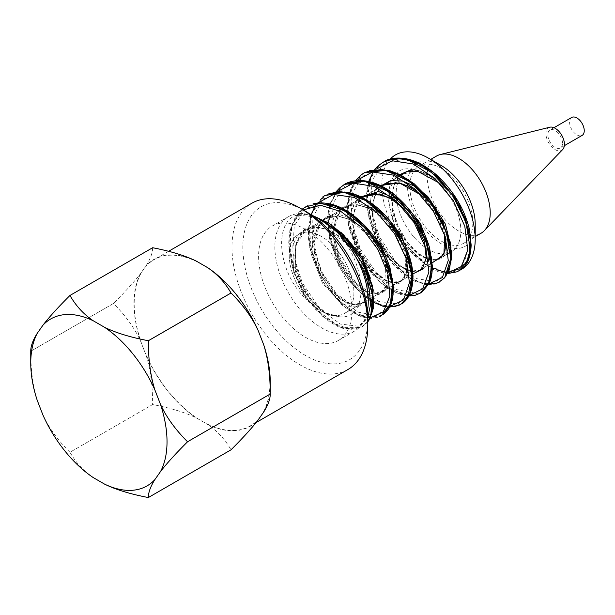 <?xml version="1.0" encoding="UTF-8"?>
<svg xmlns="http://www.w3.org/2000/svg" width="615" height="615" viewBox="0 0 615 615"><rect width="100%" height="100%" fill="white"/><g stroke="black" fill="none" stroke-linecap="round" stroke-linejoin="round"><path stroke-width="0.46" stroke-dasharray="3.08 2.31" d="M312.389 215.673A66.066 38.145 -120 0 0 288.535 216.649A66.066 38.145 -120 0 0 288.535 292.94A66.066 38.145 -120 0 0 354.601 331.078A66.066 38.145 -120 0 0 367.378 310.913M322.79 311.82L327.38 313.942A45.725 26.399 -120 0 0 344.431 313.466A45.725 26.399 -120 0 0 351.442 276.827A45.725 26.399 -120 0 0 321.568 236.529A45.725 26.399 -120 0 0 298.713 234.269A45.725 26.399 -120 0 0 298.706 287.067A45.725 26.399 -120 0 0 344.431 313.466A45.725 26.399 -120 0 0 351.442 276.827A45.725 26.399 -120 0 0 321.568 236.529A45.725 26.399 -120 0 0 298.713 234.269A45.725 26.399 -120 0 0 292.94 274.674A45.725 26.399 -120 0 0 327.38 313.942L333.199 315.764L339.296 316.679L326.081 313.035L312.243 300.989L301.089 282.6L295.108 261.79L296.23 242.963L304.24 229.733L317.894 225.075L334.529 229.518M428.501 174.791A45.725 26.399 -120 0 0 405.639 172.531A45.725 26.399 -120 0 0 405.639 225.328A45.725 26.399 -120 0 0 451.364 251.727A45.725 26.399 -120 0 0 458.375 215.089A45.725 26.399 -120 0 0 428.501 174.791A45.725 26.399 -120 0 0 405.639 172.531A45.725 26.399 -120 0 0 405.639 225.328A45.725 26.399 -120 0 0 451.364 251.727A45.725 26.399 -120 0 0 458.375 215.089A45.725 26.399 -120 0 0 428.501 174.791M460.397 269.954A66.066 38.145 60 0 1 397.828 235.099A66.066 38.145 60 0 1 390.302 159.016M148.346 497.543L231.025 449.803C225.075 439.418 217.318 430.984 207.755 424.511L196.439 417.985C185.23 412.465 170.632 407.983 152.635 404.547L69.956 452.279C75.914 462.672 83.671 471.098 93.226 477.571M42.912 414.971C48.923 427.879 57.941 440.309 69.949 452.263L152.628 404.532C152.658 385.628 150.49 369.246 146.124 355.385L140.466 340.802C134.447 327.895 125.437 315.464 113.429 303.51L30.75 351.242C30.719 370.153 32.887 386.535 37.254 400.396M30.75 351.234L113.429 303.495C125.437 291.502 134.447 281.578 140.466 273.713L146.124 265.665C150.49 258.754 152.658 252.773 152.628 247.73M196.439 261.167A96.363 55.634 -120 0 0 146.124 265.665M202.097 264.435A96.025 55.442 -120 0 0 154.088 259.676A96.025 55.442 -120 0 0 143.295 269.685A96.025 55.442 -120 0 0 143.295 348.098A96.025 55.442 -120 0 0 202.097 421.252A96.025 55.442 -120 0 0 250.113 426.003A96.025 55.442 -120 0 0 260.906 415.994A96.025 55.442 -120 0 0 270 382.046A96.025 55.442 -120 0 0 260.906 337.589A96.025 55.442 -120 0 0 202.097 264.435M140.466 273.713A96.363 55.634 -120 0 0 140.466 340.802M146.124 355.385A96.363 55.634 -120 0 0 196.439 417.985M207.755 424.511A96.363 55.634 -120 0 0 258.077 420.022M263.735 411.973A96.363 55.634 -120 0 0 270.239 382.184M305.309 211.122A88.345 51.007 -120 0 0 242.84 247.184A88.345 51.007 -120 0 0 305.309 355.385A88.345 51.007 -120 0 0 367.778 319.323M347.89 369.554A96.025 55.442 60 0 1 251.866 314.111A96.025 55.442 60 0 1 251.866 203.227M352.026 310.221A66.066 38.145 -120 0 0 323.19 243.74A66.066 38.145 -120 0 0 272.276 226.036A66.066 38.145 -120 0 0 272.276 302.326A66.066 38.145 -120 0 0 338.342 340.472A66.066 38.145 -120 0 0 352.026 310.221M441.332 165.589A47.924 27.667 -120 0 0 407.453 185.153A47.924 27.667 -120 0 0 441.332 243.847A47.924 27.667 -120 0 0 475.218 224.283M472.843 222.907A44.557 25.722 -120 0 0 453.393 178.066A44.557 25.722 -120 0 0 419.053 166.135A44.557 25.722 -120 0 0 419.053 217.579A44.557 25.722 -120 0 0 463.61 243.309A44.557 25.722 -120 0 0 472.843 222.907M562.525 143.218A10.37 5.989 -120 0 0 557.997 132.786A10.37 5.989 -120 0 0 550.002 130.003A10.37 5.989 -120 0 0 550.002 141.98A10.37 5.989 -120 0 0 560.373 147.969A10.37 5.989 -120 0 0 562.525 143.218M571.735 117.457A10.37 5.989 -120 0 0 571.735 129.434A10.37 5.989 -120 0 0 582.105 135.423M549.81 127.213A13.061 7.541 -120 0 0 548.657 142.757A13.061 7.541 -120 0 0 562.694 149.53M436.442 156.095A44.557 25.722 -120 0 0 436.442 207.547A44.557 25.722 -120 0 0 480.999 233.27M352.364 251.081L343.024 239.712C338.55 233.139 331.677 226.704 322.398 220.408M445.237 188.459C473.696 216.411 475.633 266.233 451.41 271.069C447.074 272.729 440.279 271.522 431.015 267.448A66.066 38.145 -120 0 1 425.826 264.442L407.022 246.638L405.462 244.455L426.533 265.565L447.628 273.045M367.778 321.553L361.797 326.849L360.113 327.695L350.735 329.409L339.957 326.98L318.962 311.867L300.95 286.736L290.711 256.878L290.564 229.111L295.346 217.08L303.203 208.454M379.324 316.748L376.588 317.686L357.254 314.68L336.313 298.629L319.024 272.56L309.499 242.641L310.729 215.596L322.414 197.161L313.45 207.947L309.084 221.069L308.253 237.682L310.829 252.973L323.421 282.646L342.663 305.893L361.551 316.856L369.269 318.37L372.413 318.378L379.324 316.748M399.089 305.225L387.727 306.816L374.573 302.572L353.786 285.045L336.974 258.454L328.671 228.503L330.732 201.943L341.871 186.161M418.039 294.324L411.927 295.838L391.855 289.996L371.206 271.599L355.224 244.232L347.675 214.304L350.358 190.635L361.489 174.591M438.034 282.815L424.65 284.084L409.144 277.619L388.78 257.839L373.343 230.041L367.063 200.267L371.329 175.167L380.539 163.821M447.705 273.444L425.872 264.358M317.209 217.641L306.109 214.328L297.114 215.112L315.656 216.941M431.015 267.448L446.367 272.922L459.274 270.631M378.602 165.374L370.284 178.773L367.255 197.061L370.038 218.187L378.14 239.789L390.202 259.215L404.816 273.959L420.083 282.593L433.89 284.138M439.648 282.008L445.913 276.112M369.292 170.762L364.118 173.115L352.695 185.399L347.967 204.641L350.365 228.119L359.168 252.135L373.167 273.191L389.849 288.443L406.438 295.3L421.067 292.625M338.242 189.297L330.77 203.196L328.471 221.6L331.662 242.456L339.972 263.543L352.026 282.431L366.386 296.745L381.338 305.025L394.93 306.562M328.079 194.048L325.266 195.508L313.888 207.885L309.084 227.073L311.544 250.543L320.361 274.605L334.322 295.638L351.027 310.836L367.632 317.778L381.546 315.418L383.368 314.234M315.687 205.364L317.378 203.196L312.966 203.911M302.042 209.231L292.709 223.137L289.65 243.002L293.094 265.911L302.672 288.896L316.579 308.861L332.723 322.783L348.774 328.956L362.22 326.788L367.778 321.745M318.762 218.402L317.255 217.764M458.16 269.501L467.223 261.29M405.2 159.031L384.652 162.668L372.267 179.964L370.261 206.463L379.217 236.314L396.175 262.505L417.001 278.733L436.189 281.732L448.673 270.454M380.477 169.679L362.289 176.297L351.795 194.294L351.357 220.416L360.298 248.844L376.741 273.537L396.537 289.58L415.04 293.14L428.109 284.199M366.133 181.41L345.576 185.269L333.307 202.727L331.508 229.472L340.656 259.346L357.845 285.491L378.702 301.411L397.867 304.025L410.082 292.31M341.21 192.095L323.19 198.945L312.858 217.149L312.581 243.286L321.699 271.73L338.173 296.276L358.007 312.136L376.426 315.549L389.372 306.378M326.319 203.68L306.093 208.17L294.201 225.943L292.825 252.865L302.188 282.585L319.531 308.453L340.295 324.051L359.314 326.319L371.36 314.511M445.222 188.436L439.971 183.408M398.989 174.998L396.975 176.69M395.237 178.535L390.064 188.513L388.603 201.582L396.006 230.909L413.603 254.364L423.581 260.791L432.76 262.467M444.776 235.122L436.389 213.828L420.821 194.901M380.324 185.561L379.816 185.899M379.424 186.176L377.41 187.867M375.55 189.904L370.645 200.098L369.192 213.151L376.711 242.218L394.154 265.642L404.078 271.868L413.311 273.698M360.767 196.846L360.282 197.2M360.09 197.346L358.122 199.06M356.408 200.951L351.419 210.614L349.674 222.953L356.246 251.166L372.436 274.713L391.317 284.953L399.004 283.546L404.401 277.957L405.938 257.324L394.392 231.332L373.589 211.022L361.966 205.656L351.019 204.58L341.694 207.962L334.752 215.281L330.939 225.997L330.586 239.181L339.157 267.317L356.562 289.019L366.125 294.754L374.873 296.069L381.9 293.163L386.32 286.336L385.298 263.812L371.683 238.189L349.935 219.739L338.473 216.034L327.949 216.58L319.346 221.308L313.604 230.048L311.767 255.54L322.521 283.238L340.618 302.764L350.043 306.87L358.33 306.785L364.418 302.365L367.624 294.078L364.334 270.323L348.674 245.147L326.296 229.211L314.988 226.897L305.101 228.941L297.552 235.376L292.855 245.339L293.501 271.892L306.032 298.928C310.314 303.456 315.902 307.777 322.798 311.89L306.232 294.447L295.669 269.67L295.308 245.408L306.055 230.079L310.637 228.173C319.208 225.236 330.355 229.395 344.085 240.65C356.823 252.98 364.587 266.633 367.386 281.608L368.024 289.327C368.377 293.924 365.402 301.927 361.374 303.656L367.401 296.053L368.608 283.922L364.81 268.878L356.631 253.434L344.923 240.111L331.324 230.825L317.801 227.219L306.132 230.033M297.06 215.035C273.713 221.392 277.004 271.991 306.032 298.928M411.912 169.263C416.132 169.463 421.682 171.316 428.563 174.821L445.199 188.467M405.408 244.47C381.454 211.783 383.222 163.997 411.912 169.187M339.334 316.733C367.416 320.238 367.824 271.722 343.032 239.612M375.919 169.31L368.731 182.278L366.532 199.667L369.169 219.409L376.426 239.373L387.488 257.554L400.834 272.114L414.91 281.247L428.155 284.099M356.385 180.664L349.32 193.902L346.991 211.206L349.843 230.925L357.292 251.005L368.277 269.224L381.654 283.477L395.845 292.532L409.09 295.469M337.197 191.68L329.871 204.687L327.672 222.176L330.432 242.11L337.773 262.228L348.974 280.432L362.504 294.923L376.688 303.971L389.918 306.501M311.006 214.712L308.269 229.664L309.491 246.769L323.044 281.97L346.014 308.476L358.599 315.587L370.307 317.863M303.233 209.923L291.987 224.467L288.865 246.607L293.97 272.476L306.116 297.26L323.044 316.771L341.194 327.649L357.1 327.687L367.762 317.548M428.524 174.868L415.025 171.139L403.025 174.091L394.861 182.932L391.255 196.446L392.631 212.867L398.374 229.672L407.645 244.378L418.792 255.079L429.877 260.099L439.125 258.731L445.083 251.381L446.236 239.204L442.608 224.214L434.467 208.854L422.774 195.432L409.267 186.038L395.745 182.455L383.975 185.023C377.295 189.797 373.574 196.185 372.821 204.203L372.613 213.812C373.905 228.488 379.301 242.087 388.78 254.618C397.113 263.881 403.186 268.924 406.999 269.747C412.488 271.838 416.732 271.899 419.722 269.931M383.537 185.269L375.45 194.079L371.906 207.732L373.128 224.06L378.994 240.819L388.257 255.671L399.327 266.28L410.474 271.23L419.768 270.054M401.503 206.163L415.24 222.415L425.826 248.914L426.126 257.139L425.319 261.89L422.759 267.379L419.837 270.023L426.61 258.392L424.527 239.158L413.434 217.841L396.275 201.02M364.18 196.454L356.062 205.356L352.403 218.855L353.786 235.261L359.56 252.104L368.8 266.833L379.97 277.473L391.086 282.562L400.427 281.07L406.238 273.744L407.422 261.621L403.724 246.6L395.606 231.217L383.906 217.841L370.361 208.454L356.854 204.841L344.769 207.709L336.613 216.426L333.084 230.041L334.283 246.384L340.064 263.105L349.328 277.942L360.382 288.658L371.491 293.624L380.839 292.509L386.789 284.891L387.98 272.683L384.352 257.785L376.072 242.387L364.449 228.918L350.95 219.724L337.366 216.065L325.673 218.632L317.309 227.658L313.581 241.142L314.88 257.477L320.661 274.344L329.832 289.15L340.979 299.782L352.141 304.955L361.374 303.656M400.173 174.675L399.765 175.083M398.236 176.805L392.593 190.173L392.455 207.501L397.92 226.013L407.684 242.779L419.791 254.856L432.091 260.391L442.17 258.7L447.981 249.867M380.954 185.868L380.547 186.268M379.117 187.844L373.151 200.959L373.044 218.287L378.371 236.952L388.034 253.711L400.257 265.934L412.565 271.684L422.636 269.831L428.64 261.19M429.485 250.636L428.563 244.332M404.808 204.411L399.258 199.936M361.351 197.131L360.936 197.53M359.391 199.237L353.525 213.851L354.155 232.908L361.097 252.734L372.598 269.716L386.012 280.371L398.528 282.892L407.238 276.95L410.128 263.704M410.044 261.59L409.367 256.317M385.682 215.773L379.947 211.153M377.664 209.607L356.254 202.612L347.068 204.726L339.934 210.668L333.499 231.225L338.85 257.647L353.171 280.917L371.06 293.44L385.405 290.995L390.786 275.105M390.71 273.429L389.856 267.302M365.879 226.743L360.382 222.353M358.591 221.123L337.204 213.812L327.941 215.934L320.615 221.638L314.18 242.195L319.246 268.601L333.691 292.017L351.503 304.571L366.04 302.319L371.276 286.244M371.153 283.7L370.391 278.218M346.914 238.297L341.156 233.592M405.639 172.531L298.713 234.269L405.639 172.531M451.364 251.727L344.431 313.466L451.364 251.727M168.61 251.289L154.088 259.676M256.086 422.559L250.113 426.003M288.535 216.649L272.276 226.036M354.601 331.078L338.342 340.472M553.969 127.712L550.002 130.003M564.339 145.678L560.373 147.969M430.661 159.431L419.053 166.135M475.218 236.606L463.61 243.309M407.03 246.638L429.101 267.325L438.779 271.945L447.62 273.606M360.113 327.695L343.908 328.687L338.604 326.926L329.21 321.668L314.895 308.73L302.28 291.072L292.225 266.941L288.673 243.117L289.857 230.533L298.852 212.352L302.126 209.285M389.595 307.093L388.926 307.077M370.707 301.043L365.379 297.345L349.758 281.501L336.928 260.522L329.663 239.02L327.572 218.479L329.148 206.225L336.013 191.819M408.791 296.023L400.511 294.508L391.524 290.503L379.455 281.624L360.006 256.347L348.467 225.159L347.006 205.833L350.296 190.027L355.309 180.779M428.486 284.653L424.173 284.268L408.245 277.811L384.114 252.827L373.328 232.432L367.409 210.914L366.525 194.132L368.654 181.494M374.005 170.409L374.727 169.456M306.093 214.404L312.566 215.734M367.778 321.853L363.773 325.781M441.247 280.955L444.484 278.011M403.425 173.861C404.708 173.361 407.691 170.37 418.131 171.862L422.021 172.884C428.986 175.098 436.104 179.688 443.377 186.653M444.637 234.692L438.372 217.441L426.864 200.974L421.167 195.27M400.296 281.147C402.74 279.994 404.662 277.257 406.054 272.929L406.684 269.455L406.454 260.837C404.386 246.607 397.275 233.116 385.128 220.347C378.379 213.797 371.775 209.338 365.333 206.978C358.368 204.695 352.679 204.418 348.275 206.133L344.769 207.709M381.131 292.34L383.898 289.903C386.043 286.144 387.096 283.354 387.058 281.524C387.696 277.557 387.381 272.676 386.128 266.887C382.076 251.504 373.543 238.128 360.513 226.766C354.64 222.115 348.997 219.04 343.577 217.533C336.928 215.834 331.731 215.827 327.987 217.518L325.673 218.632M402.925 174.068C401.703 173.991 399.258 176.666 395.576 182.109C391.809 188.966 391.032 198.791 393.246 211.583C397.39 228.25 404.977 241.649 416.009 251.789L425.964 258.254C433.975 261.944 439.663 258.869 439.202 258.838M364.134 196.516C362.981 196.377 360.482 199.076 356.646 204.611C353.81 209.846 352.71 217.264 353.356 226.858C354.394 243.363 365.594 264.658 377.971 274.913C387.066 282.093 394.584 284.168 400.519 281.155M345.092 207.424C338.465 211.068 334.645 218.855 333.638 230.802L334.053 239.381C336.228 254.395 342.194 267.771 351.949 279.502C361.289 290.38 371.383 293.955 373.943 293.739C378.064 293.647 380.347 293.209 380.785 292.44M325.427 218.902L323.536 220.162L317.671 227.258L315.211 234.415L315.049 253.288L323.129 276.842L337.527 295.884L345.684 301.904L354.993 304.879L361.72 303.503M306.055 229.941C299.528 232.524 295.769 241.388 294.785 256.54C295.016 264.304 296.93 272.522 300.504 281.186C308.046 300.674 324.374 314.534 333.199 315.764"/><path stroke-width="0.92" d="M367.378 310.913A66.066 38.145 -120 0 0 368.285 300.835A66.066 38.145 -120 0 0 321.568 219.924A66.066 38.145 -120 0 0 312.389 215.673M390.302 159.016A66.066 38.145 60 0 1 428.501 158.186L428.501 158.186A66.066 38.145 60 0 1 475.218 239.097A66.066 38.145 60 0 1 460.397 269.954M187.552 441.762C175.552 429.808 166.534 417.377 160.523 404.47L154.865 389.887C150.498 376.026 148.33 359.644 148.361 340.741L231.04 293.001C243.048 304.963 252.058 317.394 258.077 330.301L263.735 344.877C268.102 358.737 270.269 375.119 270.239 394.023L187.552 441.762L270.239 394.038C270.269 399.081 268.102 405.062 263.735 411.973L258.077 420.022C252.058 427.879 243.048 437.811 231.04 449.803L148.361 497.535C148.33 492.5 150.498 486.519 154.865 479.608L160.523 471.559C166.534 463.695 175.552 453.77 187.552 441.778A110.877 64.014 -120 0 0 187.552 441.762M42.912 325.25A96.363 55.634 60 0 1 93.226 320.753C83.671 314.288 75.914 305.855 69.956 295.469A110.877 64.014 -120 0 0 69.949 295.469L152.635 247.73A110.877 64.014 60 0 1 152.635 247.73L69.949 295.469C57.941 307.462 48.923 317.386 42.912 325.25L37.254 333.299A96.363 55.634 60 0 0 30.75 363.088A96.363 55.634 60 0 0 37.254 400.396L42.912 414.971A96.363 55.634 60 0 0 93.226 477.571L104.542 484.105C115.751 489.625 130.357 494.099 148.346 497.543A110.877 64.014 -120 0 0 148.361 497.535M37.254 333.299C32.887 340.21 30.719 346.191 30.75 351.234L30.75 351.234A110.877 64.014 -120 0 0 30.75 351.242L30.75 363.088M152.635 247.73C170.632 251.174 185.23 255.648 196.439 261.167L207.755 267.702C217.318 274.175 225.075 282.6 231.025 292.994L148.346 340.725C130.357 337.289 115.751 332.807 104.542 327.288L93.226 320.753M270.239 394.03A110.877 64.014 60 0 1 270.239 394.038A110.877 64.014 60 0 1 270.239 394.03L270.239 382.184A96.363 55.634 -120 0 0 263.735 344.877M154.865 479.608A96.363 55.634 60 0 1 104.542 484.105M160.523 404.47A96.363 55.634 60 0 1 160.523 471.559M258.077 330.301A96.363 55.634 -120 0 0 207.755 267.702M104.542 327.288A96.363 55.634 60 0 1 154.865 389.887M367.778 325.589L367.778 319.323A88.345 51.007 -120 0 0 305.309 211.122L299.874 207.985A96.025 55.442 60 0 1 367.778 325.589A96.025 55.442 60 0 1 347.89 369.554L256.086 422.559M168.61 251.289L251.866 203.227A96.025 55.442 60 0 1 299.874 207.985M475.218 239.097L475.218 224.283A47.924 27.667 -120 0 0 441.339 165.596A47.924 27.667 -120 0 0 441.332 165.589L428.501 158.186L441.339 165.596M564.339 145.678L582.105 135.423A10.37 5.989 -120 0 0 584.25 130.68A10.37 5.989 -120 0 0 579.722 120.24A10.37 5.989 -120 0 0 571.735 117.457L553.969 127.712M475.218 236.606L480.999 233.27A44.557 25.722 -120 0 0 484.336 230.656L562.694 149.53A13.061 7.541 -120 0 0 564.424 144.317A13.061 7.541 -120 0 0 559.412 131.941A13.061 7.541 -120 0 0 549.81 127.213L440.378 154.511A44.557 25.722 -120 0 0 436.442 156.095L430.661 159.431M484.336 230.656A44.557 25.722 -120 0 0 490.224 212.875A44.557 25.722 -120 0 0 473.12 170.639A44.557 25.722 -120 0 0 440.378 154.511M317.209 217.641A66.066 38.145 -120 0 1 322.398 220.408L345.661 238.928L363.734 265.165L372.529 293.117L370.776 316.125L367.778 321.553M302.126 209.285L305.509 206.932L320.546 203.088L344.254 210.614L367.255 229.949L384.406 256.839L392.401 284.63L390.425 303.841L381.277 315.741L379.324 316.748M322.414 197.161L324.851 195.585L344.008 192.349L366.117 200.721L388.665 221.292L405.2 248.483L411.881 275.92L407.945 297.16L400.657 304.448L399.089 305.225L389.595 307.093M336.013 191.819L339.634 187.967L344.362 184.531L363.957 181.041L387.934 191.25L410.174 212.536L425.657 240.134L431.515 267.31L428.547 283.254L420.083 293.263L414.979 295.377L408.791 296.023M355.309 180.779L361.489 174.591L364.595 172.646L385.759 170.401L409.774 181.602L431.438 203.996L446.267 231.801L450.772 258.446L444.722 277.726L438.034 282.815L428.486 284.653M374.727 169.456L377.464 166.419L383.199 162.099L394.507 158.501L407.514 159.554L431.538 172.346L452.809 195.37L466.516 223.422L470.191 249.698L466.577 262.567L458.89 270.785L456.845 271.838L447.705 273.444M458.928 270.846L461.212 269.393L468.853 257.823L470.337 239.996L465.455 218.794L454.37 197.146L438.703 178.05L420.537 164.482L402.095 158.455L385.805 160.553L378.602 165.374M433.89 284.138L439.648 282.008M445.913 276.112L450.857 262.536L450.057 244.439L443.446 223.968L431.968 203.88L416.693 186.868L399.366 174.875L382.107 169.433L366.94 171.677M421.067 292.625L422.328 291.779L430.07 280.271L431.492 262.421L426.572 241.157L415.517 219.517L399.788 200.452L381.592 186.806L363.165 180.856L346.875 183.07L344.631 184.192L338.242 189.297M394.93 306.562L402.464 303.418L410.343 291.964L412.265 274.528L407.445 253.38L396.621 231.548L381.208 212.36L362.981 198.622L344.454 192.026L328.079 194.048M312.966 203.911L313.604 203.734C319.216 202.404 325.55 202.681 332.623 204.572C338.281 206.11 344.216 208.992 350.419 213.236C369.215 226.874 382.399 245.031 389.979 267.686L393.485 287.32L392.777 298.021C390.479 308.13 387.734 310.329 383.368 314.234L390.84 303.887L392.877 287.951L389.372 268.578L380.616 248.299L367.286 229.564L351.065 214.535L333.814 205.325L317.371 203.196L333.453 194.478L354.34 197.415L375.973 211.399L394.507 233.569L406.369 259.046L409.429 282.839L403.578 299.912L389.918 306.501M308.084 205.541L302.042 209.231M367.778 321.745L372.267 311.805L373.505 298.844L365.31 267.779L345.261 237.751L318.762 218.402M451.395 270.954L458.16 269.501M467.223 261.29L470.706 249.605L470.383 234.799L458.106 201.459L433.76 172.654L419.468 163.498L405.2 159.031M448.673 270.454L451.664 257.885L450.357 242.272L435.743 207.862L409.567 180.403L394.722 172.469L380.477 169.679M428.109 284.199L431.838 272.653L431.607 257.8L419.468 224.168L394.907 195.101L380.485 185.807L366.133 181.41M410.082 292.31L412.826 279.548L411.381 263.897L396.429 229.618L370.222 202.458L355.409 194.771L341.21 192.095M389.372 306.378L393.085 294.739L392.685 279.717L380.193 245.808L355.239 216.903L340.687 207.762L326.319 203.68M371.36 314.511L373.228 289.857L362.189 259.707L341.302 232.701L315.656 216.941M439.971 183.408L417.931 171.439L407.653 171.201L398.989 174.998M396.975 176.69L395.237 178.535M432.76 262.467L443.884 254.495L444.776 235.122M420.821 194.901L399.312 182.87L380.324 185.561M379.816 185.899L379.424 186.176M377.41 187.867L375.55 189.904M413.311 273.698L422.29 269.239L426.218 257.777L424.342 241.864L416.463 224.337L404.009 208.447L388.934 197.477L373.628 193.287L360.767 196.846M358.122 199.06L356.408 200.951M447.628 273.045L461.373 266.564L467.761 249.944L464.802 226.243L453.247 200.567L434.836 178.381L413.111 163.951L392.247 160.769L375.919 169.31M428.155 284.099L428.586 284.084M428.793 284.069L442.416 277.526L448.25 260.422L445.268 236.729L433.391 211.26L414.956 189.059L393.346 175.106L372.444 171.977L356.385 180.664M409.09 295.469L422.666 288.85L428.916 272.122L425.918 248.498L414.302 222.868L395.991 200.759L374.281 186.43L353.456 183.124L337.197 191.68M315.687 205.364L311.006 214.712M370.307 317.863L383.422 311.797L389.856 296.215L388.011 274.159L377.941 249.567L361.482 227.319L341.117 211.637L320.5 205.225L303.233 209.923M367.762 317.548L370.684 304.056L368.969 287.182L362.765 268.886L352.364 251.081M383.975 185.023L386.966 183.731L401.418 183.701L407.622 185.999L415.179 190.465L421.167 195.27M396.275 201.02L379.324 193.933L364.18 196.454M411.912 169.263L400.173 174.675M399.765 175.083L398.236 176.805M447.981 249.867L448.835 238.166L445.429 224.168L427.74 196.431L415.409 186.545L402.487 181.025L390.54 180.672L380.954 185.868M380.547 186.268L379.117 187.844M428.64 261.19L429.485 250.636M428.563 244.332L420.199 223.16L404.808 204.411M399.258 199.936L378.425 191.488L361.351 197.131M360.936 197.53L359.391 199.237M410.128 263.704L410.044 261.59M409.367 256.317L401.057 234.999L385.682 215.773M379.947 211.153L377.664 209.607M390.786 275.105L390.71 273.429M389.856 267.302L381.446 245.777L365.879 226.743M360.382 222.353L358.591 221.123M371.276 286.244L371.153 283.7M370.391 278.218L362.127 257.224L346.914 238.297M341.156 233.592L334.529 229.518M447.62 273.606L456.845 271.838M388.926 307.077L383.107 306.301L370.707 301.043M368.654 181.494L374.005 170.409M312.566 215.734L328.571 222.922L343.493 234.738L361.858 259.053L372.544 285.99L373.466 308.023L368.931 320.238L367.778 321.853M461.212 269.393C467.469 265.019 470.775 256.886 471.144 244.985L469.499 229.579C464.371 208.585 453.201 190.212 435.981 174.452C425.103 165.274 414.679 159.977 404.701 158.57C397.421 157.501 391.125 158.163 385.805 160.553M444.484 278.011L449.442 269.685L451.81 252.665L442.231 219.248L429.962 199.721L414.287 183.847L400.196 174.691L389.472 170.532L370.545 170.363L369.292 170.762M422.328 291.779L429.032 283.584C431.261 279.241 432.353 273.291 432.322 265.734L429.57 247.745C423.035 226.051 410.82 207.955 392.916 193.441C378.617 181.871 360.498 177.266 346.875 183.07M402.464 303.418C407.368 299.805 413.465 292.24 412.911 274.236C412.281 264.335 409.19 253.664 403.64 242.218C395.729 226.205 385.221 213.359 372.106 203.68C364.564 198.307 357.315 194.724 350.342 192.933L338.865 191.572L328.172 194.009M439.264 258.654L443.615 253.949L444.837 250.751L445.429 247.661L445.429 239.789L444.637 234.692M401.503 206.163L390.886 198.676L382.176 195.024L368.17 194.64L364.603 196.208"/></g></svg>
